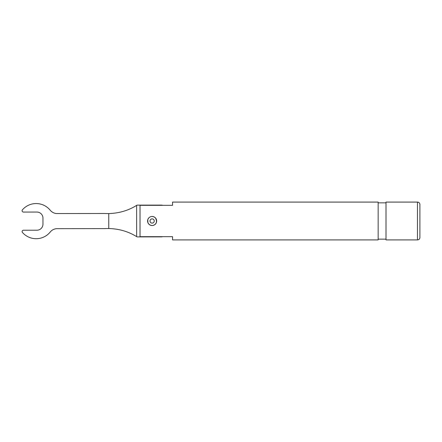 <?xml version="1.0" encoding="UTF-8"?>
<svg xmlns="http://www.w3.org/2000/svg" width="442" height="442" viewBox="0 0 442 442"><rect width="100%" height="100%" fill="white"/><g stroke="black" fill="none" stroke-linecap="round" stroke-linejoin="round"><path stroke-width="0.66" d="M155.573 218.05L156.661 221L156.319 222.729L155.341 224.204L153.871 225.188L152.219 225.536M153.893 216.818L155.33 217.784M147.959 219.204L148.893 217.812M152.125 225.536L150.402 225.199L148.926 224.216L147.937 222.751L147.761 219.757M148.042 219.022L148.656 218.077M152.871 216.525L153.33 216.624M154.368 217.055L154.943 217.442M155.584 218.061L155.993 218.619M156.352 219.348L156.49 222.243M147.589 221L147.932 219.271M152.125 216.464L153.855 216.801M172.551 205.331L172.551 202.088L172.551 205.331L140.02 205.331L140.02 236.669L172.551 236.669L172.551 239.912L172.551 236.669M151.379 225.475L150.849 225.354M419.9 237.492A2.42 2.42 0 0 1 417.48 239.912L417.48 202.088A2.42 2.42 0 0 1 419.9 204.508L419.9 237.492M417.48 239.912L386.01 239.912L386.01 202.088L417.48 202.088M386.01 239.155L378.148 239.155M386.01 202.845L378.148 202.845M172.551 202.088L378.148 202.088L378.148 239.912L172.551 239.912M156.23 222.939L155.424 224.116M149.882 224.945L149.302 224.553M147.893 222.641L148.302 223.448M36.896 212.055A6.05 6.05 0 0 1 42.957 218.099L42.962 224.149A6.05 6.05 0 0 1 36.918 230.21L23.487 230.227A1.359 1.359 0 0 0 22.459 232.481A18.155 18.155 0 0 0 50.36 231.857A9.078 9.078 0 0 1 56.537 228.674L104.815 228.619A54.521 54.521 0 0 1 108.771 228.531C119.097 228.801 128.395 231.509 136.661 236.652L136.628 205.381C128.384 210.541 119.091 213.271 108.754 213.569A54.521 54.521 0 0 1 104.798 213.492L56.521 213.547A9.078 9.078 0 0 1 50.101 210.088A18.155 18.155 0 0 0 22.431 209.817A1.359 1.359 0 0 0 23.465 212.072L36.896 212.055M136.628 205.381A54.521 54.521 0 0 0 137.026 205.132L161.153 205.105A6.083 6.083 0 0 1 162.811 205.331M162.755 236.669A6.083 6.083 0 0 1 161.192 236.873L137.064 236.901A54.521 54.521 0 0 0 136.661 236.652M151.534 218.967A2.116 2.116 0 0 1 154.159 220.409A2.116 2.116 0 0 1 152.717 223.033A2.116 2.116 0 0 1 150.092 221.591A2.116 2.116 0 0 1 151.534 218.967M153.391 225.359A4.536 4.536 0 0 1 147.766 222.265A4.536 4.536 0 0 1 150.86 216.641A4.536 4.536 0 0 1 156.485 219.735A4.536 4.536 0 0 1 153.391 225.359M108.771 228.531L108.754 213.569"/></g></svg>
